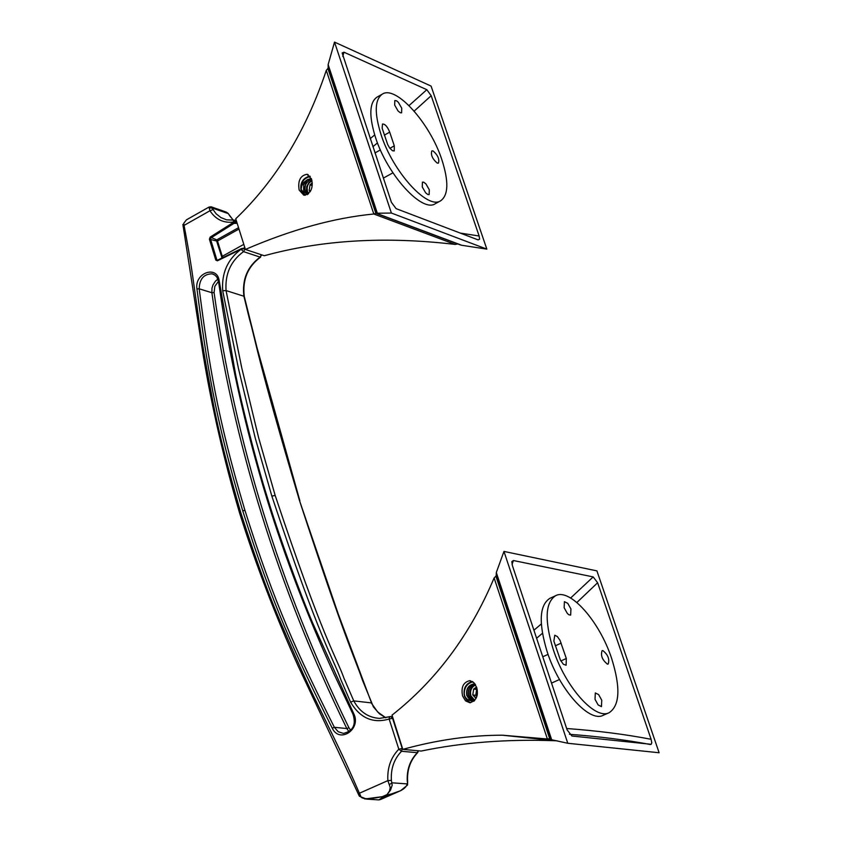 <?xml version="1.0" encoding="UTF-8"?>
<svg xmlns="http://www.w3.org/2000/svg" width="842" height="842" viewBox="0 0 842 842"><rect width="100%" height="100%" fill="white"/><g stroke="black" fill="none" stroke-linecap="round" stroke-linejoin="round"><path stroke-width="1.26" d="M245.401 249.453L264.304 255.736C321.76 239.938 385.373 236.17 455.164 244.433L373.795 214.005L326.296 70.37C306.046 130.973 275.86 180.441 235.739 218.762L245.401 249.453C291.406 229.603 334.2 217.794 373.795 214.005L375.816 213.258L327.906 68.455L326.296 70.37M299.152 190.082C297.7 180.714 300.341 175.452 307.067 174.283L311.603 179.325C313.435 188.187 310.835 193.471 303.804 195.176L299.152 190.082M328.917 71.517L329.569 71.802M457.795 243.938L375.816 213.258L376.374 213.215L328.159 67.539L376.385 213.236L328.18 67.602L327.906 68.455M457.764 243.959L455.164 244.433M458.701 166.853L431.083 86.084L334.516 42.1L391.393 213.047L486.844 249.127L458.701 166.853M328.159 67.539L328.138 64.592L377.511 213.71L461.742 245.275L486.844 249.127M376.385 213.236L391.393 213.047M328.138 64.592L334.516 42.1M478.109 239.886L396.087 208.627L391.414 202.343L342.147 52.951L343.946 52.193L426.831 89.705L431.188 95.704L479.13 236.002L479.614 239.181L478.109 239.886M459.837 244.696L461.742 245.275M309.835 176.052C302.794 178.02 299.878 182.935 301.068 190.797L304.383 195.26M375.364 210.153L376.3 210.058M373.143 203.48L374.09 203.396M334.358 83.369L333.864 84.81M343.946 52.193L342.799 56.403M370.196 138.667L374.701 134.93M409.023 105.587L426.831 89.705M479.13 236.002L460.185 233.066M372.89 146.74L377.469 142.908M414.18 111.112L431.188 95.704M308.277 193.902L306.72 190.555L306.867 186.913L308.467 183.44L311.94 180.556M311.898 180.388L308.888 182.567L306.667 186.745L306.499 190.45L308.193 193.976M311.603 179.304C306.351 181.23 304.141 185.008 304.972 190.66L307.73 194.313L305.193 190.745C304.341 185.208 306.499 181.44 311.635 179.43M311.319 178.536L307.288 179.704L303.657 184.808L306.698 180.356L311.351 178.62M303.657 184.808L303.615 191.029L307.13 194.681M310.14 176.441L308.488 176.662L310.203 176.515M310.235 176.557L309.498 176.567M310.277 176.609C304.404 177.83 301.289 181.714 300.92 188.282C300.689 182.914 303.215 179.041 308.488 176.662M307.288 179.704L303.373 182.777L301.72 185.903L301.152 189.366L300.92 188.282M305.383 195.249L301.152 189.366M550.247 738.613L547.374 738.992L494.128 577.938C470.236 634.658 436.209 680.389 392.025 715.132L402.802 749.369L421.2 751.053C462.7 742.423 507.379 738.981 555.225 740.739L557.109 740.823M495.917 576.181L496.243 575.391L550.279 738.666L549.637 738.55L495.917 576.181L494.128 577.938M496.654 578.433L497.285 578.549M402.802 749.369C437.009 739.918 470.194 735.203 502.348 735.203L547.374 738.992M462.605 696.029C460.879 687.43 463.205 682.325 469.583 680.694L473.825 682.63L476.667 687.398C478.698 695.545 476.425 700.66 469.847 702.754L465.552 700.87L462.605 696.029M659.118 752.748L596.915 570.887L503.958 551.426L567.782 743.276L659.118 752.748M551.668 739.75L550.279 738.666L496.222 575.328L496.306 572.528L551.668 739.75L567.782 743.276M496.306 572.528L503.958 551.426M597.62 582.748L651.108 739.287L651.782 742.812L651.213 744.307L571.907 736.003L567.129 729.919L512.368 565.508L511.841 561.635L513.409 560.53L593.178 576.907L597.62 582.748L576.886 602.493M566.666 728.519C597.367 730.761 625.522 734.35 651.108 739.287M542.427 633.289L536.596 638.257M593.178 576.907L570.644 598.02M541.311 623.975L533.923 630.226M569.413 734.298C598.673 736.466 625.669 739.876 650.403 744.507M547.91 731.509L548.995 731.656L547.9 731.487M545.995 725.73L547.079 725.899M501.969 592.715L502.537 591.368M512.052 564.424L513.409 560.53M470.604 702.723L466.847 700.333L464.458 696.26C463.016 688.661 465.594 683.725 472.204 681.431M473.888 701.228C467.826 700.744 464.626 698.176 464.279 693.513C463.995 687.682 466.721 683.778 472.478 681.799L472.794 681.788M472.678 700.839L466.994 695.492C466.068 688.819 468.668 684.893 474.783 683.715C468.531 684.746 465.868 688.682 466.784 695.471L469.741 699.734L474.362 700.786M475.014 684.02C469.647 685.841 467.468 689.724 468.457 695.681L473.415 700.87M473.53 700.87L468.668 695.702C467.657 689.861 469.783 685.988 475.056 684.083M475.383 684.599C470.857 686.925 469.099 690.682 470.12 695.892L474.278 700.797M474.372 700.776L470.331 695.913C469.341 690.756 471.046 687.019 475.446 684.683M476.625 696.113L476.467 695.155M472.888 681.852C467.299 683.304 464.437 687.188 464.279 693.513M371.575 703.059L338.326 614.218L299.51 500.611C256.873 357.145 255.6 340.263 249.327 318.497L243.864 296.068C242.012 279.502 247.432 266.514 260.125 257.126L261.725 254.884M245.19 248.8L243.538 251.632C230.782 260.946 224.961 273.924 226.056 290.564L241.77 367.965L258.578 437.535L275.166 495.422L271.85 496.127L255.252 438.103L238.433 368.396L222.698 290.743C221.478 273.134 227.603 259.315 241.054 249.274L217.394 260.82L215.773 260.062L216.857 259.873L210.489 238.981L210.868 237.939L233.918 223.404L237.17 223.298M389.32 716.847L379.405 718.384C368.196 717.584 359.65 711.753 353.766 700.891L344.104 678.557C336.158 656.339 323.749 641.12 275.166 495.422M299.51 500.611C345.546 641.394 355.04 658.318 362.449 680.147L373.395 706.87L379.384 713.742L385.773 717.794M261.346 254.758L260.125 257.126L243.538 251.632L241.054 249.274M196.954 288.932C194.302 272.882 217.31 264.599 219.246 281.07L235.371 373.238C240.98 401.771 255.379 459.574 267.609 498.275C279.039 536.375 301.036 595.894 312.782 623.227L353.651 713.479C361.828 728.93 339.621 744.128 332.243 728.151C296.058 656.013 272.292 604.945 242.738 510.841C214.763 416.706 206.806 364.197 196.954 288.932L199.186 288.817C199.512 278.997 203.806 273.997 212.068 273.829L213.679 274.355M215.773 260.062L209.405 239.181L210.163 237.097L233.213 222.562L236.749 221.983M358.397 794.374L359.397 793.238C341.736 752.464 336.568 743.518 317.202 703.407C308.604 686.43 295.553 657.402 278.049 616.312C266.63 589.158 254.137 554.373 240.57 511.947C228.161 469.247 219.236 433.998 213.784 406.191C205.711 364.133 200.596 334.358 198.449 316.855C192.492 275.629 191.723 265.756 184.061 225.393L209.942 210.763C215.657 219.394 223.362 223.162 233.066 222.077L233.918 223.404M353.651 713.479L352.977 714.226C356.324 724.72 353.124 731.119 343.368 733.403L338.179 731.698L334.358 727.299C298.194 655.223 274.46 604.314 244.938 510.368C216.983 416.39 209.048 364.028 199.186 288.817L211.879 292.711L211.984 288.206L212.994 284.922L215.447 281.154L217.899 279.091M240.57 511.947L239.549 512.883C255.863 564.635 275.502 615.912 298.447 666.706L359.376 796.237L360.555 795.648L359.397 793.238L387.867 780.629C387.141 767.988 390.793 757.516 398.824 749.212L389.151 719.026C372.953 723.752 360.092 718.121 350.588 702.144L340.863 679.652C332.906 657.402 320.507 642.193 271.85 496.127M392.993 718.215L389.151 719.026L389.551 716.7L390.562 716.553L379.405 718.384M360.555 795.648C360.755 799.332 368.017 799.668 382.373 796.648L387.067 794.574L390.488 790.164L392.214 785.133L391.372 780.418C390.699 768.704 394.088 758.989 401.539 751.274L402.202 748.401L392.509 718.163L390.562 716.553M226.245 212.058L228.045 213.321L233.276 220.236M183.072 226.351L184.061 225.393L183.777 223.225L186.44 219.836L208.963 207.079L211.047 206.774L216.131 213.805L220.941 217.604L226.551 219.836L234.108 220.13L233.066 222.077L236.307 221.478L234.108 220.13L235.034 220.194M236.623 221.583L236.055 222.919M211.489 206.932L225.351 211.752L228.003 213.51L212.384 208.09L209.174 207.858L209.942 210.763L212.952 209.679M186.44 219.836L183.777 223.225M208.963 207.079L209.174 207.858M182.882 224.404L203.206 355.261C212.026 407.938 224.14 460.479 239.549 512.883L239.581 512.988M364.807 799.005L382.373 796.648L383.657 796.721L380.658 799.468L378.805 799.9L383.657 796.721L400.603 790.691L407.496 785.091L407.202 783.913C406.107 788.596 399.824 792.175 388.351 794.659L387.067 794.574L389.52 791.006L390.235 787.491L387.867 780.629L391.372 780.418M378.1 799.847L366.659 799.132L359.376 796.237M407.296 781.597C406.591 769.946 409.928 760.315 417.316 752.695L417.716 752.58C410.254 760.379 406.886 770.072 407.644 781.671L407.202 783.913L392.046 782.818L389.278 784.67M418.116 750.769L417.316 752.695L401.539 751.274L398.824 749.212L402.508 748.433M380.658 799.468L400.603 790.691M217.425 260.304L216.857 259.873L217.71 260.146M241.391 248.674L217.278 260.294M243.843 248.201L241.401 249.137L244.685 248.632L243.843 248.201M376.932 97.177C369.322 102.598 368.849 116.017 375.511 137.446C387.299 174.768 422.074 212.931 435.219 203.753L440.629 200.806C427.547 209.953 392.793 171.726 380.973 134.383C374.28 112.944 374.732 99.524 382.31 94.125L376.932 97.177M382.31 94.125C395.824 84.916 430.094 123.174 441.903 159.833C448.86 181.546 448.439 195.207 440.629 200.806M422.263 186.956L425.631 192.807L427.862 194.544L429.136 194.576L429.294 189.755L425.936 183.914L423.705 182.177L422.431 182.146L422.263 186.956M437.198 163.074L438.44 163.106C439.619 159.159 437.829 155.107 433.072 150.95L431.809 150.907C430.641 154.865 432.43 158.917 437.198 163.074M401.739 108.197L398.34 102.324L396.614 100.819L394.814 100.524L394.677 105.113L398.077 110.997L400.329 112.765L401.602 112.796L401.739 108.197M382.152 128.216L382.489 124.016C385.068 123.932 387.478 126.637 389.699 132.141L394.298 145.845L394.235 150.96L392.477 150.729L389.646 147.971L387.699 144.592L382.152 128.216M549.837 598.367C539.354 605.188 538.47 623.006 547.184 651.845C559.183 689.398 589.158 722.962 603.209 715.3L609.134 712.7C595.136 720.342 565.171 686.725 553.141 649.14C544.395 620.291 545.248 602.462 555.688 595.662L549.837 598.367M555.688 595.662C570.013 587.895 599.546 621.407 611.618 658.381C620.712 687.461 619.88 705.564 609.134 712.7M595.02 699.323L598.136 704.943L601.451 706.617L601.756 700.218L598.63 694.608L595.315 692.934L595.02 699.323M607.44 664.138L608.177 664.054C609.766 659.202 607.987 654.708 602.84 650.592L602.083 650.677C600.504 655.539 602.283 660.023 607.44 664.138M570.929 608.987L567.771 603.335L564.414 601.662L564.14 607.735L567.308 613.397L568.897 614.786L570.655 615.081L570.929 608.987M553.857 641.036L554.783 635.226L557.362 636.541L560.025 640.341L566.319 658.497L566.108 665.243L563.382 664.264L560.425 660.128L553.857 641.036M310.424 191.25L309.182 190.345L310.035 184.819L312.172 185.629M310.024 191.913L309.182 190.345L310.624 190.881M309.182 190.345L310.035 184.819L312.277 183.924M310.035 184.819L312.245 182.809M308.677 193.544L307.446 191.302L307.067 191.839M311.972 180.735L309.256 182.83L307.825 185.156L307.12 187.819L307.446 191.302M476.246 697.955L472.772 694.945L473.667 689.072L476.656 689.461L475.762 695.324L476.846 696.313M476.014 698.428L472.772 694.945L475.762 695.324M472.772 694.945L473.667 689.072L476.814 687.872M473.667 689.072L476.53 686.988M474.741 700.365L470.888 695.797L470.425 696.197M475.593 684.935C471.362 687.125 469.794 690.745 470.888 695.797M476.909 696.102L476.214 692.387L477.246 689.872M243.801 248.074L244.79 247.516M222.888 257.62L222.267 256.326L243.801 244.369M221.646 257.136L222.267 256.326L217.499 241.033L238.97 229.035M216.878 241.854L217.657 239.36L238.549 227.687M304.015 191.913L305.236 191.418M467.594 697.029L468.752 696.544M222.698 290.743L226.056 290.564L244.254 296.363L257.042 347.725L299.878 500.822M350.588 702.144L353.766 700.891L371.217 702.881L377.637 711.953L385.825 717.784M242.738 510.841L244.938 510.368M219.246 281.07L218.573 281.67M213.531 274.292L212.068 273.829L214.805 275.008L216.878 277.144L218.562 281.596C228.698 354.061 244.822 426.494 266.925 498.917C285.07 557.583 307.383 615.839 333.853 673.695L353.008 714.29M332.243 728.151L334.358 727.299L346.809 728.541C277.892 587.337 232.918 442.061 211.879 292.711L214.078 292.542L214.847 286.28L218.51 281.291M348.998 731.635L346.809 728.541L348.925 727.751C280.06 586.769 235.118 441.692 214.078 292.542M350.63 730.235L348.925 727.751M233.36 220.225L229.35 215.363M210.163 237.097L217.015 239.981M209.405 239.181L216.731 241.054M217.394 260.82L241.496 248.548L244.243 248.148M384.31 135.162L389.699 132.141M389.899 148.308L394.298 145.845M555.31 645.803L561.161 643.141M560.856 660.959L566.319 658.497M460.879 245.096L377.069 213.689M222.077 258.01L216.847 241.759L217.657 239.36M307.067 174.283L308.214 174.726M333.148 82.632L333.632 81.2M547.784 739.023L550.784 739.339M502.348 735.203L555.225 740.739M550.289 738.697L496.222 575.328M549.447 733.056L548.384 732.94M500.979 589.737L501.558 588.4M469.583 680.694L470.689 680.841M244.254 296.363C242.349 279.607 247.801 266.525 260.631 257.094M392.54 716.763L390.846 716.584M236.328 220.646L235.339 220.299M417.716 752.58L418.453 750.801M407.644 781.692L407.539 784.881M228.066 213.342L229.677 215.563M245.075 248.432L244.338 248.19M392.919 172.82L383.342 178.115M380.373 149.918L374.953 152.949M559.509 679.515L551.531 683.083M548.058 654.381L542.764 656.781"/></g></svg>
